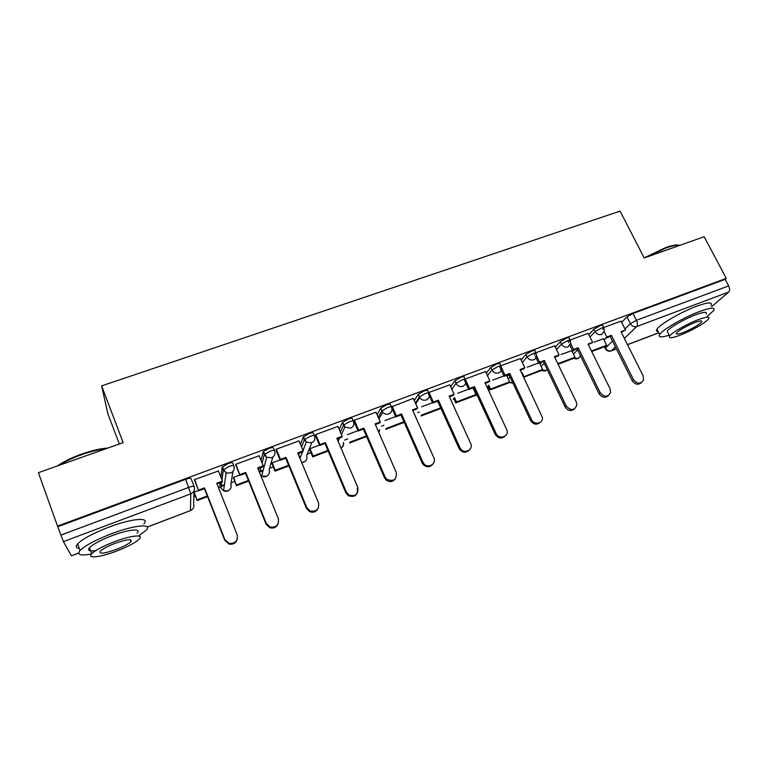 <?xml version="1.0" encoding="UTF-8"?>
<svg xmlns="http://www.w3.org/2000/svg" width="768" height="768" viewBox="0 0 768 768"><rect width="100%" height="100%" fill="white"/><g stroke="black" fill="none" stroke-linecap="round" stroke-linejoin="round"><path stroke-width="1.15" d="M233.789 465.667L232.781 463.162C232.598 462.442 230.899 462.634 227.683 463.738L222.173 467.098L223.296 469.901L228.806 466.55C232.022 465.437 233.722 465.235 233.904 465.955C234.816 469.152 233.731 471.504 230.64 473.021L226.147 472.867L223.296 469.901L221.971 479.923M274.512 450.432L273.533 448.042C273.475 447.283 271.882 447.437 268.752 448.522L263.357 451.555L264.298 454.646L269.885 451.286C273.014 450.202 274.608 450.038 274.666 450.797C275.606 453.946 274.57 456.259 271.555 457.738L266.688 457.344L264.298 454.646L262.118 463.046M314.333 435.533L313.373 433.267C313.43 432.47 311.933 432.595 308.89 433.642L303.245 437.021L304.387 439.747L310.032 436.368C313.085 435.322 314.573 435.187 314.515 435.974C315.475 439.075 314.477 441.35 311.539 442.8L306.269 442.09L304.387 439.747L301.594 447.197M353.261 420.979L352.33 418.81C352.493 417.984 351.091 418.08 348.125 419.098L342.422 422.486L343.574 425.165L349.277 421.786C352.253 420.768 353.645 420.662 353.482 421.488C354.451 424.541 353.51 426.778 350.63 428.198L344.928 427.066L343.574 425.165L340.32 432.01M391.334 406.742L390.422 404.678C390.691 403.824 389.386 403.891 386.496 404.88L380.822 408.134L381.898 410.918L387.658 407.53C390.547 406.531 391.862 406.464 391.584 407.309C392.582 410.323 391.67 412.531 388.867 413.923C386.515 414.643 384.48 414.086 382.733 412.262L381.898 410.918L378.259 417.341M428.582 392.822L427.69 390.854C428.064 389.962 426.835 390 424.022 390.97L418.253 394.301L419.376 396.979L425.203 393.581C428.016 392.611 429.235 392.573 428.861 393.446C429.869 396.422 429.005 398.592 426.259 399.946C423.619 400.704 421.45 399.946 419.75 397.661L419.376 396.979L415.411 403.094M465.053 379.219L464.17 377.299C464.602 376.406 463.459 376.426 460.742 377.366L454.877 380.765L456.058 383.338L461.923 379.939C464.65 378.998 465.792 378.979 465.35 379.862L465.427 380.112C466.301 382.954 465.446 385.018 462.854 386.285C459.907 387.053 457.642 386.064 456.058 383.338L451.795 389.232M500.813 365.904L499.91 363.994C500.323 363.139 499.248 363.158 496.666 364.042L490.762 367.45L491.952 369.984L497.866 366.586C500.438 365.693 501.514 365.674 501.101 366.518L504.96 375.216L509.779 373.411L531.533 419.539C533.981 425.395 543.302 423.638 542.4 417.514L520.051 369.552L524.832 367.766L523.882 368.851L520.349 370.176M535.814 352.867L534.902 350.957C535.296 350.15 534.269 350.17 531.84 351.014L525.898 354.422L527.088 356.918L533.04 353.52C535.478 352.675 536.496 352.646 536.102 353.453L536.448 355.267C536.573 357.446 535.661 358.954 533.712 359.818C530.88 360.547 528.672 359.578 527.088 356.918L522.326 362.506M570.106 340.099L569.174 338.198C569.539 337.43 568.57 337.45 566.275 338.246L560.285 341.664L561.485 344.131L567.475 340.723C569.779 339.917 570.749 339.898 570.374 340.666L570.71 343.152L568.032 346.992C565.258 347.712 563.078 346.752 561.485 344.131L556.512 349.603M603.686 327.6L602.736 325.699C603.082 324.979 602.17 324.989 599.99 325.747L593.971 329.165L595.171 331.603L601.2 328.195C603.379 327.427 604.291 327.408 603.946 328.128L604.195 331.2L601.642 334.445C598.925 335.136 596.765 334.195 595.171 331.603L589.997 336.989M193.862 496.819L195.456 496.224M218.458 487.565L220.454 486.816M221.098 486.576L224.362 485.347M231.091 482.813L234.797 481.421M259.776 472.022L263.05 470.794M269.558 468.336L273.283 466.934M299.434 457.094L300.701 456.624M307.21 454.166L310.954 452.765M344.678 440.074L347.837 438.883M381.61 426.173L383.942 425.299M417.763 412.57L419.309 411.984M453.168 399.245L453.955 398.947M119.309 444.01L107.933 413.914L101.635 385.891L620.093 211.114L644.198 257.971L704.17 236.717L726.288 278.371L57.533 526.109L38.4 472.685L123.149 442.646L101.635 385.891M78.653 553.152L71.405 555.802L63.418 541.622L60.864 535.104L188.794 487.363C192.096 486.211 193.901 485.962 194.198 486.634C195.101 489.888 193.968 492.288 190.8 493.834L63.418 541.622M57.533 526.109L60.864 535.104M603.984 339.869L605.693 338.16L610.214 336.47L611.366 335.318L633.456 379.642C637.238 384.192 640.598 384.326 643.536 380.045L643.133 375.859L621.014 331.699L625.507 330.019L621.322 332.304M621.61 322.262L626.957 316.925L630.384 323.702L636.451 320.304L728.659 285.898C729.888 288.586 729.898 290.63 728.688 292.042L711.706 306.595M728.659 285.898L725.184 279.35L726.288 278.371M571.766 350.659L561.005 354.538M588.202 333.341L570.067 340.022M554.669 345.811L535.776 352.771M520.445 358.531L500.755 365.779M485.491 371.53L465.005 379.123M449.779 384.806L428.918 392.477M413.299 398.381L391.594 406.858M376.032 412.243L354.221 420.23L353.894 421.286M337.93 426.422L315.629 434.573L315.418 435.59M298.973 440.928L276.173 449.242L276.067 450.23M259.152 455.77L235.805 464.237L235.824 465.197M239.779 475.008L233.549 477.341L233.52 478.234M218.419 470.986L194.515 479.587L194.659 480.499M219.955 485.549L220.186 482.784M220.896 477.216L222.173 467.098M258.547 470.054L259.018 468.221M261.014 460.358L263.174 451.891M300.48 444.528L303.245 437.021M339.187 429.379L342.422 422.486M377.117 414.739L380.736 408.269M414.269 400.531L418.214 394.368M450.643 386.698L454.877 380.765M473.606 389.386L474.125 388.723M486.269 373.2L490.762 367.45M507.178 376.598L508.906 374.544M521.155 360.029L525.898 354.422M540.077 364.09L541.872 362.112M555.331 347.165L560.285 341.664M572.342 351.85L574.09 350.016M588.806 334.579L593.971 329.165M603.446 338.774L594.077 342.134M621.043 321.13L603.658 327.542M221.222 485.626L224.448 484.742M260.006 471.139L263.213 470.16M299.222 456.595L300.95 455.962M57.85 526.685L185.664 479.318C188.966 478.176 190.771 477.946 191.078 478.637L194.122 486.432M725.184 279.35L633.014 313.507L626.957 316.925M538.483 362.986L527.251 367.2M503.904 375.955L492.787 380.122M468.586 389.203L457.594 393.322M432.509 402.73L421.651 406.8M395.635 416.554L384.922 420.576M357.965 430.685L347.395 434.65M319.44 445.133L309.946 448.694M280.061 459.907L272.16 462.864M198.566 490.464L194.093 492.144M641.424 382.627C638.102 385.238 635.03 384.586 632.227 380.688L633.456 379.642M604.138 331.574L606.835 337.018L611.366 335.318M606.835 337.018L605.693 338.16M621.024 321.091L625.507 330.019M602.371 328.022L602.947 329.203M591.734 351.523L605.558 346.31L606.653 345.235L591.456 350.966M603.379 338.65L606.653 345.235M610.214 336.47L632.227 380.688M608.41 395.597C605.002 398.294 601.882 397.651 599.04 393.677L600.192 392.669C604.358 397.459 607.824 397.382 610.598 392.448L610.07 388.8L588.058 344.064L592.637 342.346L588.355 344.669M570.691 343.555L573.581 349.488L572.515 350.611L577.123 348.883L578.208 347.75L600.192 392.669M573.581 349.488L578.208 347.75M588.173 333.293L592.637 342.346M569.136 340.368L569.664 341.462M558.067 364.243L573.936 358.253L574.954 357.197L557.789 363.677M571.699 350.525L574.954 357.197M577.123 348.883L599.04 393.677M572.515 350.611L569.51 344.448M568.608 342.605L568.051 341.472M574.714 408.816C571.219 411.619 568.032 411.005 565.152 406.954L566.227 405.965C570.883 411.014 574.445 410.669 576.912 404.938L576.317 402.01L554.41 356.678L559.085 354.922L558.058 356.035L554.707 357.293M536.477 355.642L539.635 362.218L538.646 363.312L543.36 361.546L544.349 360.442L566.227 405.965M539.635 362.218L544.349 360.442M554.65 345.754L559.085 354.922M535.21 352.982L535.68 353.962M523.69 377.222L541.68 370.435L542.63 369.398L523.526 376.886M522.221 372.95L523.891 376.474M539.549 362.976L542.63 369.398M543.36 361.546L565.152 406.954M538.646 363.312L535.382 356.496M534.701 355.085L534.211 354.048M540.307 422.294C536.736 425.242 533.482 424.637 530.554 420.499L531.533 419.539M504.96 375.216L504.067 376.291L508.877 374.486L509.779 373.411M520.416 358.474L524.832 367.766M500.582 365.894L500.957 366.701M489.715 390.058L508.781 382.858L509.645 381.85L490.531 389.069L489.715 390.058L487.891 386.141M488.707 385.142L490.531 389.069M506.582 375.341L509.645 381.85M508.877 374.486L530.554 420.499M504.067 376.291L500.486 368.669M500.074 367.795L499.651 366.893M505.181 436.042C501.523 439.152 498.202 438.586 495.197 434.342L496.09 433.421C498.797 439.958 509.174 436.877 506.966 430.224L484.963 382.714L489.85 380.88L488.986 381.946L485.261 383.347M465.475 379.642L469.546 388.493L468.739 389.539L473.654 387.696L474.48 386.64L496.09 433.421M469.546 388.493L474.48 386.64M485.453 371.472L489.85 380.88M455.75 402.883L475.21 395.53L475.997 394.55L456.49 401.914L455.75 402.883L453.744 398.477M454.474 397.498L456.49 401.914M472.954 387.965L475.997 394.55M473.654 387.696L495.197 434.342M468.739 389.539L464.794 380.966M464.698 380.746L464.352 380.006M469.325 450.058C465.869 453.254 462.547 452.909 459.35 449.021L459.082 448.493L459.878 447.59L460.147 448.118C463.574 454.723 473.981 449.99 470.64 443.386L449.126 396.154L454.109 394.282L453.341 395.318L449.414 396.787M429.034 392.438L433.373 402.058L432.662 403.075L437.683 401.194L438.403 400.166L459.878 447.59M433.373 402.058L438.403 400.166M449.75 384.739L454.109 394.282M440.707 407.875L421.747 415.027L421.094 415.968L440.957 408.47M437.683 401.194L459.082 448.493M432.662 403.075L428.294 393.408M644.15 257.866L665.664 247.594C672.49 245.222 677.078 244.454 679.421 245.29M679.776 245.357C677.174 244.829 672.672 245.683 666.278 247.901L646.262 257.242M707.299 316.253L713.77 310.531C715.536 307.133 710.755 307.478 699.446 311.558C683.837 317.338 662.448 329.731 659.664 334.464C657.974 337.411 661.152 337.651 669.187 335.184M711.043 305.328C712.771 301.862 707.971 302.17 696.662 306.221C681.062 311.952 659.731 324.413 656.995 329.222C656.006 330.768 656.429 331.594 658.262 331.709M668.054 332.957L667.171 331.229C669.187 327.802 684.566 318.902 695.77 314.746C703.939 311.789 707.386 311.539 706.118 313.997M698.314 319.642C687.11 323.818 671.693 332.688 669.638 336.058C668.342 338.534 671.837 338.237 680.122 335.184C691.181 331.027 706.493 322.272 708.634 318.806C709.92 316.387 706.483 316.666 698.314 319.642M683.261 332.496C692.275 328.752 698.41 325.238 701.654 321.946C702.48 320.381 700.262 320.563 694.982 322.483C685.891 326.266 679.738 329.789 676.522 333.062C675.686 334.646 677.933 334.464 683.261 332.496M57.398 465.955C63.533 461.635 71.664 457.661 81.792 454.022C91.939 450.499 100.627 448.512 107.856 448.07M106.157 448.666C99.13 449.443 91.075 451.411 82.003 454.57C72.95 457.814 65.338 461.395 59.174 465.322M138.413 536.016L146.227 530.198C153.005 523.315 134.525 524.918 111.264 533.837C95.587 539.942 85.181 545.501 80.026 550.493C76.608 554.842 80.438 555.994 91.498 553.968M143.837 523.843C150.557 516.874 132.038 518.294 108.797 527.165C93.139 533.251 82.752 538.819 77.635 543.878C75.408 546.451 75.955 547.958 79.267 548.39M95.894 550.531C89.29 551.491 87.139 550.56 89.462 547.718C93.149 544.118 100.627 540.125 111.888 535.738C128.534 529.334 142.032 528.096 137.117 533.098M114.144 541.834C102.874 546.25 95.376 550.234 91.661 553.786C86.467 559.018 100.973 557.184 117.12 550.877C128.256 546.49 135.658 542.525 139.315 538.992C144.269 534.048 130.8 535.402 114.144 541.834M116.602 549.322C123.802 546.49 128.573 543.936 130.944 541.661C132.47 538.598 127.056 539.213 114.691 543.494C107.443 546.336 102.624 548.909 100.234 551.194C98.803 554.275 104.256 553.651 116.602 549.322M432.701 464.333C429.734 467.482 426.547 467.539 423.13 464.477L422.17 462.95L422.861 462.086L423.83 463.622C428.006 469.037 436.906 463.824 433.862 457.776L412.502 409.882L417.59 407.971L416.928 408.979L412.79 410.534M392.093 406.166L396.403 415.91L395.798 416.909L400.925 414.979L401.549 413.99L422.861 462.086M396.403 415.91L401.549 413.99M413.27 398.294L417.59 407.971M403.92 421.757L386.275 428.419L385.718 429.331L404.189 422.362M400.925 414.979L422.17 462.95M395.798 416.909L391.459 407.088M395.299 478.858C392.746 481.997 389.702 482.4 386.17 480.067L384.432 477.725L385.027 476.899L386.765 479.242C393.638 481.939 396.806 479.683 396.269 472.493L375.072 423.917L380.285 421.958L379.709 422.938L375.36 424.57M354.346 420.192L358.627 430.08L358.118 431.04L363.36 429.072L363.878 428.112L385.027 476.899M358.627 430.08L363.878 428.112M375.984 412.147L380.285 421.958M366.336 435.946L350.054 442.09L349.594 442.982L366.595 436.56M363.36 429.072L384.432 477.725M358.118 431.04L353.808 421.075M357.322 488.342C358.022 495.101 355.037 497.578 348.365 495.763L345.85 492.835L346.339 492.038L348.854 494.976C355.546 496.79 358.541 494.314 357.83 487.536L336.816 438.259L342.134 436.262L341.674 437.213L337.094 438.931M315.754 434.534L319.997 444.566L319.594 445.498L324.95 443.482L325.373 442.55L346.339 492.038M319.997 444.566L325.373 442.55M337.882 426.307L342.134 436.262M309.965 448.685L313.056 456.058L312.691 456.912L328.166 451.066M312.691 456.912L309.6 449.539M313.056 456.058L327.907 450.451M324.95 443.482L345.85 492.835M319.594 445.498L315.322 435.36M318.077 508.579C316.147 511.91 313.325 512.938 309.61 511.642L306.394 508.291L306.758 507.533L309.994 510.893C316.483 512.016 319.334 509.357 318.528 502.925L297.696 452.928L303.139 450.883L302.784 451.795L297.974 453.6M276.298 449.194L280.493 459.379L280.205 460.272L285.686 458.218L285.994 457.315L306.758 507.533M280.493 459.379L285.994 457.315M298.915 440.784L303.139 450.883M272.198 462.854L275.261 470.323L275.011 471.149L288.874 465.907M275.011 471.149L271.93 463.642M275.261 470.323L288.614 465.283M285.686 458.218L306.394 508.291M280.205 460.272L275.962 449.962M278.179 523.699C276.557 527.318 273.792 528.662 269.875 527.741L266.026 524.102L266.275 523.382L270.134 527.03C276.451 527.626 279.178 524.832 278.314 518.669L257.683 467.923L263.251 465.84L263.021 466.723L257.962 468.614M235.939 464.189L239.923 475.382L245.53 473.28L245.712 472.416L266.275 523.382M240.086 474.518L245.712 472.416M259.075 455.597L263.251 465.84M233.616 477.322L236.496 485.693L248.678 481.085M236.496 485.693L233.434 478.032M236.65 484.896L248.429 480.451M245.53 473.28L266.026 524.102M239.923 475.382L235.699 464.87M237.341 538.915C236.112 542.966 233.366 544.704 229.114 544.118L224.726 540.278L224.842 539.597L229.248 543.456C235.411 543.629 238.051 540.739 237.158 534.778L216.758 483.274L222.451 481.133L222.336 481.978L217.037 483.974M194.65 479.539L198.71 490.848L204.451 488.688L204.509 487.862L224.842 539.597M198.749 490.022L204.509 487.862M218.323 470.736L222.451 481.133M194.179 492.115L197.146 500.554L207.562 496.618M197.146 500.554L194.074 492.691M197.184 499.795L207.312 495.974M204.451 488.688L224.726 540.278M198.71 490.848L194.496 480.077M194.064 490.838L193.632 503.798C194.477 506.861 193.411 509.126 190.445 510.595L190.8 493.834L185.664 479.318M71.405 555.802L78.643 553.046M147.254 527.002L190.445 510.595L147.302 527.078M604.704 346.627L605.414 348.067L612.528 341.126M624.979 328.973L630.384 323.702C631.978 326.266 634.109 327.206 636.778 326.525L624.365 338.381M615.418 346.934L611.453 350.717L616.378 348.854M627.494 344.63L658.781 332.746M728.688 292.042L636.778 326.525C637.795 325.162 637.69 323.088 636.451 320.304L633.014 313.507M219.869 485.328L220.915 487.968L221.664 482.227M233.002 471.37L230.861 484.214C231.715 487.229 230.698 489.446 227.798 490.877L223.584 490.752C225.629 491.731 227.52 491.501 229.258 490.051M259.613 472.656L260.957 467.491M272.842 457.046L269.136 469.795C270.01 472.771 269.03 474.95 266.198 476.362L261.638 475.997C263.693 477.206 265.651 477.091 267.514 475.632M298.618 455.146L299.395 453.072M311.818 442.685L306.605 455.683C307.498 458.611 306.557 460.762 303.792 462.144L301.67 462.47M474.72 391.786L475.238 391.133M487.43 375.706L491.952 369.984C493.536 372.682 495.773 373.661 498.662 372.902C500.918 371.866 501.821 370.09 501.37 367.574M508.291 378.97L510.029 376.934M541.21 366.442L544.147 363.197M573.475 354.173L577.613 349.872M574.157 358.022L578.083 358.397L580.339 356.102M221.002 488.189L223.584 490.752L226.147 472.867L223.498 469.507L222.384 466.704M542.054 370.022L546.163 370.474L547.315 369.802M509.299 382.262L512.88 382.992M475.862 394.723L477.206 395.386M378.922 432.73L379.584 429.61M340.992 448.051C343.2 446.784 344.035 444.912 343.498 442.435M260.688 475.306L261.638 475.997L266.688 457.344L263.357 451.555M605.818 348.739L605.414 348.067C606.902 350.496 608.918 351.379 611.453 350.717L611.011 350.976C608.4 351.677 606.451 350.794 605.165 348.346L604.378 346.752M573.792 358.301C576.557 359.53 578.707 358.829 580.243 356.208M418.253 394.301L419.75 397.661L415.738 403.824M380.822 408.134L382.733 412.262L378.941 418.906M342.547 422.285L344.928 427.066L341.366 434.458M303.398 436.752L306.269 442.09L303.014 450.586M541.795 370.301C543.773 371.376 545.606 371.194 547.296 369.763M509.088 382.502L512.938 383.126M475.709 394.915L477.36 395.722M378.854 432.576L379.44 429.85M375.514 424.915L375.792 424.406M341.011 448.109C342.931 446.851 343.718 445.046 343.373 442.675M338.083 441.245L339.667 437.962M301.728 462.614L304.973 461.501M300 458.448L302.506 451.901M190.426 510.71L192.038 509.674M611.174 350.918L616.416 348.922M627.533 344.707L658.819 332.822M459.35 449.021L460.147 448.118M659.664 334.464L656.995 329.222M667.171 331.229L669.638 336.058M701.098 320.88L701.654 321.946M80.026 550.493L77.635 543.878M89.462 547.718L91.661 553.786M130.224 539.722L130.944 541.661M423.13 464.477L423.83 463.622M386.17 480.067L386.765 479.242M348.365 495.763L348.854 494.976M309.61 511.642L309.994 510.893M269.875 527.741L270.134 527.03M229.114 544.118L229.248 543.456"/></g></svg>
